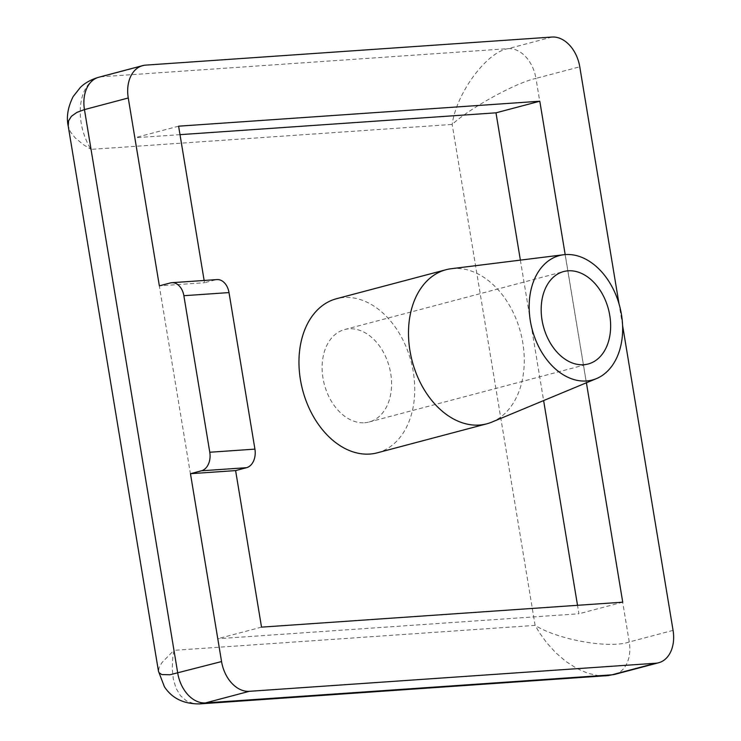 <?xml version="1.0" encoding="UTF-8"?>
<svg xmlns="http://www.w3.org/2000/svg" width="741" height="741" viewBox="0 0 741 741"><rect width="100%" height="100%" fill="white"/><g stroke="black" fill="none" stroke-linecap="round" stroke-linejoin="round"><path stroke-width="0.56" stroke-dasharray="3.71 2.78" d="M364.628 422.75A47.822 33.641 75.2 0 0 369.092 422.009A47.822 33.641 75.2 0 0 389.368 367.175A47.822 33.641 75.2 0 0 344.611 329.56A47.822 33.641 75.2 0 0 323.585 381.272A47.822 33.641 75.2 0 0 364.628 422.75M451.232 268.714A79.704 56.066 -104.8 0 1 453.427 268.501A79.704 56.066 -104.8 0 1 520.96 333.932A79.704 56.066 -104.8 0 1 491.857 422.101M377.262 452.825A79.704 56.066 75.2 0 0 412.292 366.638A79.704 56.066 75.2 0 0 343.898 297.512A79.704 56.066 75.2 0 0 336.451 298.734M179.998 134.658L134.788 137.789L217.715 638.733L578.925 613.78L577.517 605.304M520.377 260.128L543.625 400.575M622.597 325.503L619.013 303.838M204.136 280.469L204.516 282.729L159.361 285.85M586.409 382.782L565.188 254.589M199.737 703.894L193.753 703.598L186.519 700.94L180.489 695.716L176.089 688.37L173.32 679.182L172.255 668.734L172.736 658.147L173.903 650.339L161.946 662.63L159.12 667.428L158.472 671.272M605.684 675.848L598.302 675.653L587.696 673.226L576.609 668.345L565.902 661.444L555.778 652.765L546.765 642.855L539.504 632.805L535.113 625.385L173.903 650.339L90.976 149.386L83.27 144.569L75.045 137.715L70.46 131.879L68.218 126.072M673.069 630.369L629.257 641.975L535.956 78.398C515.884 82.696 470.174 107.816 452.177 124.432L90.976 149.386C72.729 119.533 78.648 79.88 101.841 76.721L145.653 65.125M614.845 674.347A31.882 22.425 75.2 0 0 629.257 641.975C609.63 648.949 558.26 639.891 535.113 625.385L452.177 124.432C456.373 93.023 486.939 51.675 508.196 48.656L101.841 76.721A31.882 22.425 75.2 0 0 98.868 77.221M170.319 282.951L215.464 279.829L204.516 282.729M215.464 279.829A15.941 11.226 86 0 1 216.956 279.579M261.527 627.136L217.715 638.733M178.6 126.183L134.788 137.789M622.736 602.183L578.925 613.78M552.008 37.05L508.196 48.656A31.882 22.425 75.2 0 1 535.956 78.398L579.768 66.801M369.092 422.009L588.15 363.998M344.611 329.56L563.669 271.549"/><path stroke-width="1.11" d="M583.686 364.739A47.822 33.641 75.2 0 0 588.15 363.998A47.822 33.641 75.2 0 0 608.426 309.164A47.822 33.641 75.2 0 0 563.669 271.549A47.822 33.641 75.2 0 0 542.644 323.261A47.822 33.641 75.2 0 0 583.686 364.739M596.477 378.595L491.857 422.101A79.704 56.066 -104.8 0 1 486.781 423.824A79.704 56.066 -104.8 0 1 412.191 361.126A79.704 56.066 -104.8 0 1 445.98 269.733A79.704 56.066 -104.8 0 1 451.232 268.714L563.679 254.747A64.356 45.266 75.2 0 0 532.149 329.356A64.356 45.266 75.2 0 0 596.477 378.595A64.356 45.266 75.2 0 0 619.976 307.395A64.356 45.266 75.2 0 0 565.448 254.571A64.356 45.266 75.2 0 0 563.679 254.747M445.98 269.733L336.451 298.734A79.704 56.066 75.2 0 0 302.661 390.137A79.704 56.066 75.2 0 0 377.262 452.825L486.781 423.824M565.188 254.589L539.8 101.23L495.988 112.827L520.377 260.128M543.625 400.575L577.517 605.304M495.988 112.827L179.998 134.658M183.861 295.705A15.941 11.226 -94 0 0 171.81 282.701L216.956 279.579A15.941 11.226 86 0 1 229.006 292.584L183.861 295.705L209.777 452.251L254.923 449.129A15.941 11.226 86 0 1 246.568 467.682L201.413 470.804L190.465 473.703L221.559 661.565A31.882 22.425 75.2 0 0 249.319 691.316L655.674 663.241A31.882 22.425 75.2 0 0 658.656 662.75A31.882 22.425 75.2 0 0 673.069 630.369L622.597 325.503M619.013 303.838L579.768 66.801A31.882 22.425 75.2 0 0 552.008 37.05L145.653 65.125A31.882 22.425 75.2 0 0 142.68 65.616A31.882 22.425 75.2 0 0 128.258 97.997L159.361 285.85L170.319 282.951A15.941 11.226 -94 0 1 171.81 282.701M201.413 470.804A15.941 11.226 -94 0 0 209.777 452.251M539.8 101.23L178.6 126.183L204.136 280.469M190.465 473.703L235.61 470.591L261.527 627.136L622.736 602.183L586.409 382.782M249.319 691.316L205.507 702.913L199.737 703.894C183.777 704.089 171.995 698.365 164.391 686.722L158.472 671.272L159.028 672.717L161.825 674.569L169.967 674.764L221.559 661.565M158.472 671.272L68.218 126.072L68.598 120.792L71.386 116.309L76.869 112.4L84.455 109.594L177.747 673.161A31.882 22.425 75.2 0 0 205.507 702.913L611.862 674.838L608.176 675.588L199.737 703.894M246.568 467.682L235.61 470.591M254.923 449.129L229.006 292.584M658.656 662.75L614.845 674.347A31.882 22.425 75.2 0 1 611.862 674.838L655.674 663.241M128.258 97.997L84.455 109.594A31.882 22.425 75.2 0 1 98.868 77.221L142.68 65.616M68.218 126.072C66.227 117.05 67.866 107.232 73.127 96.608L80.371 87.419C82.121 85.65 87.688 80.491 98.868 77.221M614.845 674.347L605.684 675.848"/></g></svg>
